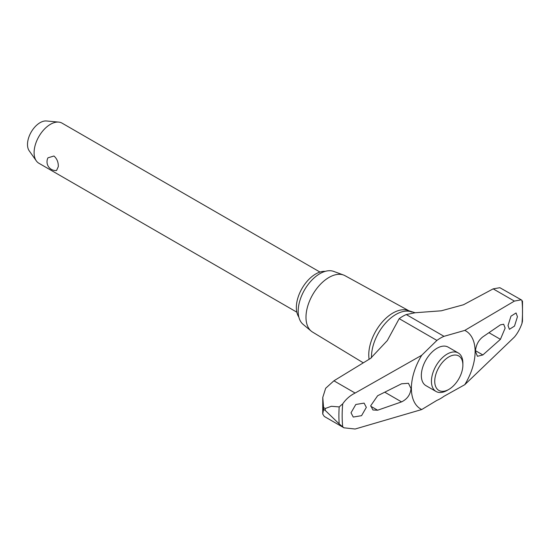 <?xml version="1.0" encoding="UTF-8"?>
<svg xmlns="http://www.w3.org/2000/svg" width="550" height="550" viewBox="0 0 550 550"><rect width="100%" height="100%" fill="white"/><g stroke="black" fill="none" stroke-linecap="round" stroke-linejoin="round"><path stroke-width="0.82" d="M415.126 312.751L406.278 314.559A37.049 21.395 120 0 0 402.737 316.326A37.049 21.395 120 0 0 399.197 318.649L387.303 340.581L370.494 358.449L333.912 380.806L325.669 388.272L322.774 397.402L323.572 407.536L325.243 408.499L331.347 406.285L339.192 406.911L342.719 403.844C346.026 399.08 350.164 395.484 355.121 393.051L421.733 355.259L436.906 340.423A37.049 21.395 -60 0 1 440.447 338.099A37.049 21.395 -60 0 1 443.987 336.332L464.777 330.406L514.388 301.104L521.201 299.805L499.868 287.705L493.171 288.86L463.492 304.755L441.32 310.798L415.126 312.751L408.623 310.702A34.107 19.69 120 0 0 382.834 321.379A34.107 19.69 120 0 0 368.768 354.812A34.107 19.69 120 0 0 369.112 359.308M448.814 389.428L447.164 390.376A22.234 12.836 -60 0 1 436.047 391.476L425.941 385.646A22.234 12.836 -60 0 1 421.341 375.471A22.234 12.836 -60 0 1 437.058 348.239A22.234 12.836 -60 0 1 448.174 347.139L458.281 352.976A22.234 12.836 -60 0 1 462.88 363.151L462.88 365.056A19.896 11.488 120 0 0 448.814 356.936A19.896 11.488 120 0 0 434.741 381.301A19.896 11.488 120 0 0 448.814 389.428A19.896 11.488 120 0 0 462.88 365.056M522.5 301.173L522.479 321.104L521.957 323.489C519.942 329.003 517.419 333.534 514.388 337.074L464.777 384.684A45.073 26.022 120 0 0 464.777 330.406M464.777 384.691L443.987 396.282A37.049 21.395 -60 0 1 440.447 398.606A37.049 21.395 -60 0 1 436.906 400.373L421.733 409.537L355.121 429.021L343.963 427.811L339.192 423.926L325.243 410.424L323.572 409.454L322.726 414.047L324.28 416.446L343.963 427.811M325.243 408.499A131.814 76.106 120 0 0 325.243 409.461A131.814 76.106 120 0 0 325.243 410.424M323.572 407.536A131.814 76.106 120 0 0 323.572 408.499A131.814 76.106 120 0 0 323.572 409.454M409.193 310.936L345.049 275.715A32.532 18.782 120 0 0 343.558 275.034A32.532 18.782 120 0 0 319.137 285.684A32.532 18.782 120 0 0 305.986 317.281A32.532 18.782 120 0 0 311.19 331.1A32.532 18.782 120 0 0 312.524 332.056L363.337 362.856M343.558 275.034L333.671 271.397A30.724 17.738 120 0 0 310.606 281.456A30.724 17.738 120 0 0 298.183 311.3A30.724 17.738 120 0 0 303.098 324.356L311.19 331.1M377.644 410.217L372.928 409.977L370.741 405.707L377.644 395.739L401.555 383.79L408.444 383.295L411.022 388.547C410.389 394.673 407.234 399.121 401.555 401.892L377.644 410.217L370.762 406.251M500.424 324.851L503.656 324.232L505.154 328.103L500.424 339.329L482.866 354.949L477.455 356.29L475.427 351.361C475.929 345.153 478.404 340.319 482.866 336.847L500.424 324.851M366.334 407.364L361.556 415.676L353.258 417.051L351.017 412.803L355.802 404.491L364.093 403.109L366.334 407.364M508.021 325.559L510.964 316.188L516.058 312.964L517.433 316.718L514.504 326.095L509.403 329.312L508.021 325.559M436.047 391.476A22.234 12.836 -60 0 1 431.441 381.301A22.234 12.836 -60 0 1 441.148 358.93A22.234 12.836 -60 0 1 458.281 352.976M298.843 317.054A27.39 15.812 -60 0 1 296.354 307.519A27.39 15.812 -60 0 1 325.222 271.363M319.983 272.064L62.054 123.145A23.155 13.372 120 0 0 58.685 122.1A23.155 13.372 120 0 0 42.295 131.539A23.155 13.372 120 0 0 34.1 152.653A23.155 13.372 120 0 0 36.307 160.861A23.155 13.372 120 0 0 38.892 163.254L296.828 312.173M58.307 166.629L56.547 170.514A8.752 8.752 0 0 1 47.96 157.822L53.955 156.007C56.973 158.682 58.424 162.222 58.307 166.629M36.307 160.861L29.198 150.796A17.82 10.285 -60 0 1 27.5 144.485A17.82 10.285 -60 0 1 33.804 128.239A17.82 10.285 -60 0 1 46.413 120.979L58.685 122.1M521.201 299.805L521.957 300.362L521.971 301.386M421.733 355.259A45.073 26.022 120 0 0 421.733 409.537M411.888 312.063A34.561 19.951 120 0 0 395.931 314.435A34.561 19.951 120 0 0 371.498 356.757A34.561 19.951 120 0 0 371.511 357.803M339.192 406.911A129.669 74.862 120 0 0 338.896 415.587A129.669 74.862 120 0 0 339.192 423.926M384.89 392.267L401.555 401.892M475.447 350.666L482.866 354.949M489.094 332.784L500.424 339.329M493.171 288.86L514.388 301.104M333.912 380.806L355.121 393.051M399.197 318.649L436.906 340.423M406.278 314.559L443.987 336.332M342.719 403.844A127.531 73.631 120 0 0 342.719 426.979M521.957 323.489A127.531 73.631 120 0 0 521.957 300.362M322.726 414.047L322.774 397.402"/></g></svg>
